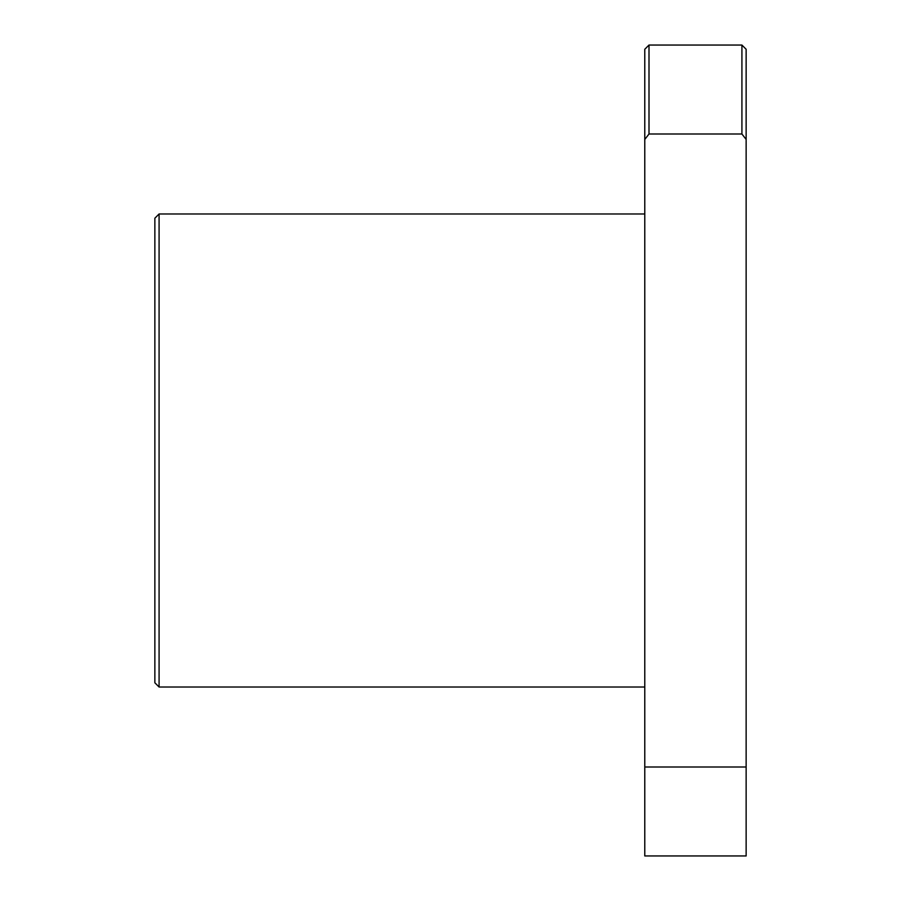 <?xml version="1.0" encoding="UTF-8"?>
<svg xmlns="http://www.w3.org/2000/svg" width="901" height="901" viewBox="0 0 901 901"><rect width="100%" height="100%" fill="white"/><g stroke="black" fill="none" stroke-linecap="round" stroke-linejoin="round"><path stroke-width="1.35" d="M159.083 687.012L154.859 682.789L154.859 218.211L159.083 213.987L159.083 687.012L644.778 687.012M644.778 139.43L644.778 766.999L746.141 766.999L746.141 139.43L741.917 134.001L649.002 134.001L644.778 139.43L644.778 49.273L649.002 45.05L649.002 134.001M746.141 766.999L746.141 855.95L644.778 855.95L644.778 766.999M741.917 134.001L741.917 45.05L649.002 45.05M741.917 45.05L746.141 49.273L746.141 139.43M644.778 213.987L159.083 213.987"/></g></svg>
